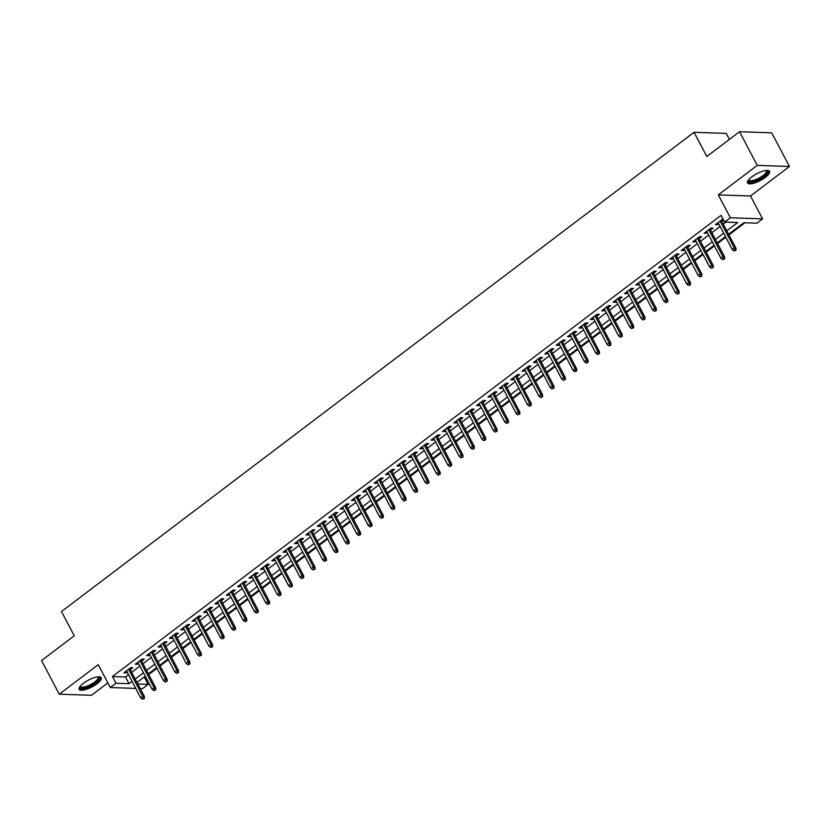 <?xml version="1.0" encoding="UTF-8"?>
<svg xmlns="http://www.w3.org/2000/svg" width="831" height="831" viewBox="0 0 831 831"><rect width="100%" height="100%" fill="white"/><g stroke="black" fill="none" stroke-linecap="round" stroke-linejoin="round"><path stroke-width="1.25" d="M96.957 683.778A12.465 3.823 152.2 0 0 101.195 677.732A12.465 3.823 152.2 0 0 83.38 683.311A12.465 3.823 152.2 0 0 79.142 689.366A12.465 3.823 152.2 0 0 96.957 683.778M765.351 177.356A12.465 3.823 152.2 0 0 769.589 171.311A12.465 3.823 152.2 0 0 751.785 176.889A12.465 3.823 152.2 0 0 747.536 182.945A12.465 3.823 152.2 0 0 765.351 177.356M143.483 677.577L144.646 677.618L148.188 684.349L142.506 688.66L140.221 688.577M729.4 139.4L726.232 133.396L694.051 132.285L61.484 611.554L74.26 635.777L41.55 660.562L59.281 694.197L91.472 695.308L107.853 682.895M694.051 132.285L706.817 156.508L739.528 131.724L771.719 132.835L789.45 166.47L757.259 165.369L718.296 194.89L730.356 217.764L762.546 218.875L756.854 223.186L743.807 222.729L728.61 234.249M718.296 194.89L750.486 196.002L789.45 166.47M750.486 196.002L762.546 218.875M144.646 677.618L145.581 676.912M148.728 674.523L156.966 668.29M160.103 665.901L168.34 659.669M171.487 657.279L179.714 651.047M182.862 648.668L191.088 642.425M194.236 640.047L202.473 633.804M205.61 631.425L213.847 625.192M216.995 622.803L225.222 616.571M228.369 614.182L236.596 607.949M239.744 605.56L247.981 599.328M251.128 596.949L259.355 590.706M262.503 588.327L270.729 582.084M273.877 579.706L282.104 573.473M285.251 571.084L293.488 564.851M296.636 562.462L304.863 556.23M308.01 553.841L316.237 547.608M319.384 545.229L327.611 538.987M330.759 536.608L338.996 530.365M342.143 527.986L350.37 521.754M353.518 519.365L361.745 513.132M364.892 510.743L373.119 504.51M376.266 502.121L384.504 495.889M387.651 493.51L395.878 487.267M399.025 484.889L407.252 478.646M410.4 476.267L418.627 470.034M421.774 467.645L430.011 461.413M433.159 459.024L441.386 452.791M444.533 450.402L452.76 444.17M455.907 441.791L464.134 435.548M467.282 433.169L475.519 426.926M478.666 424.548L486.893 418.315M490.041 415.926L498.268 409.693M501.415 407.304L509.642 401.072M512.789 398.683L521.027 392.45M524.174 390.061L532.401 383.829M535.548 381.45L543.775 375.207M546.923 372.828L555.15 366.585M558.297 364.207L566.534 357.974M569.682 355.585L577.909 349.352M581.056 346.963L589.283 340.731M592.43 338.342L600.657 332.109M603.805 329.73L612.042 323.488M615.189 321.109L623.416 314.866M626.564 312.487L634.791 306.255M637.938 303.866L646.165 297.633M649.312 295.244L657.55 289.011M660.697 286.622L668.924 280.39M672.071 278.011L680.298 271.768M683.446 269.389L691.672 263.147M694.82 260.768L703.057 254.535M706.205 252.146L714.431 245.914M717.579 243.525L725.806 237.292M728.953 234.903L744.971 222.77M739.528 131.724L757.259 165.369M130.28 669.724L132.877 667.75L130.706 667.677L123.881 672.85L126.052 672.923L127.133 672.113M141.654 661.102L144.262 659.139L142.08 659.056L135.256 664.229L137.437 664.301L138.507 663.491M153.029 652.491L155.636 650.517L153.465 650.434L146.63 655.607L148.811 655.69L149.881 654.87M164.413 643.869L167.01 641.896L164.839 641.823L158.015 646.996L160.186 647.069L161.266 646.248M175.788 635.248L178.385 633.274L176.214 633.201L169.389 638.374L171.56 638.447L172.64 637.626M187.162 626.626L189.769 624.652L187.588 624.58L180.763 629.753L182.945 629.825L184.015 629.015M198.536 618.004L201.144 616.031L198.973 615.958L192.138 621.131L194.319 621.204L195.399 620.393M209.921 609.383L212.518 607.409L210.347 607.336L203.522 612.509L205.693 612.582L206.774 611.772M221.295 600.771L223.892 598.798L221.721 598.715L214.897 603.888L217.068 603.971L218.148 603.15M232.67 592.15L235.277 590.176L233.096 590.103L226.271 595.276L228.452 595.349L229.522 594.529M244.044 583.528L246.651 581.555L244.48 581.482L237.645 586.655L239.827 586.728L240.907 585.907M255.429 574.907L258.026 572.933L255.855 572.86L249.03 578.033L251.201 578.106L252.281 577.285M266.803 566.285L269.4 564.311L267.229 564.239L260.404 569.412L262.575 569.484L263.656 568.674M278.177 557.663L280.785 555.69L278.603 555.617L271.779 560.79L273.96 560.863L275.03 560.052M289.552 549.042L292.159 547.078L289.988 546.995L283.153 552.168L285.334 552.251L286.415 551.431M300.936 540.43L303.533 538.457L301.362 538.384L294.538 543.547L296.709 543.63L297.789 542.809M312.311 531.809L314.918 529.835L312.736 529.763L305.912 534.935L308.083 535.008L309.163 534.188M323.685 523.187L326.292 521.214L324.111 521.141L317.286 526.314L319.468 526.387L320.537 525.566M335.059 514.566L337.666 512.592L335.495 512.519L328.661 517.692L330.842 517.765L331.922 516.955M346.444 505.944L349.041 503.97L346.87 503.898L340.045 509.071L342.216 509.143L343.296 508.333M357.818 497.322L360.425 495.359L358.244 495.276L351.42 500.449L353.591 500.522L354.671 499.711M369.193 488.711L371.8 486.737L369.618 486.665L362.794 491.827L364.975 491.91L366.045 491.09M380.567 480.089L383.174 478.116L381.003 478.043L374.168 483.216L376.35 483.289L377.43 482.468M391.952 471.468L394.548 469.494L392.377 469.422L385.553 474.594L387.724 474.667L388.804 473.847M403.326 462.846L405.933 460.873L403.752 460.8L396.927 465.973L399.098 466.046L400.178 465.235M414.7 454.225L417.307 452.251L415.126 452.178L408.301 457.351L410.483 457.424L411.553 456.614M426.074 445.603L428.682 443.64L426.511 443.557L419.686 448.73L421.857 448.802L422.937 447.992M437.459 436.992L440.056 435.018L437.885 434.935L431.06 440.108L433.231 440.191L434.312 439.37M448.833 428.37L451.441 426.396L449.259 426.324L442.435 431.497L444.606 431.569L445.686 430.749M460.208 419.748L462.815 417.775L460.634 417.702L453.809 422.875L455.99 422.948L457.06 422.127M471.582 411.127L474.189 409.153L472.018 409.081L465.194 414.254L467.365 414.326L468.445 413.516M482.967 402.505L485.564 400.532L483.393 400.459L476.568 405.632L478.739 405.705L479.819 404.894M494.341 393.884L496.948 391.92L494.767 391.837L487.942 397.01L490.113 397.083L491.194 396.273M505.715 385.272L508.323 383.299L506.141 383.216L499.317 388.389L501.498 388.472L502.568 387.651M517.09 376.651L519.697 374.677L517.526 374.604L510.701 379.777L512.872 379.85L513.953 379.029M528.474 368.029L531.071 366.055L528.9 365.983L522.076 371.156L524.247 371.228L525.327 370.408M539.849 359.408L542.456 357.434L540.275 357.361L533.45 362.534L535.621 362.607L536.701 361.797M551.223 350.786L553.83 348.812L551.649 348.74L544.824 353.913L547.006 353.985L548.076 353.175M562.608 342.164L565.205 340.191L563.034 340.118L556.209 345.291L558.38 345.364L559.46 344.553M573.982 333.543L576.579 331.579L574.408 331.496L567.583 336.669L569.754 336.752L570.835 335.932M585.356 324.931L587.964 322.958L585.782 322.885L578.958 328.048L581.129 328.131L582.209 327.31M596.731 316.31L599.338 314.336L597.157 314.263L590.332 319.436L592.513 319.509L593.583 318.689M608.115 307.688L610.712 305.715L608.541 305.642L601.717 310.815L603.888 310.887L604.968 310.067M619.49 299.067L622.087 297.093L619.916 297.02L613.091 302.193L615.262 302.266L616.342 301.456M630.864 290.445L633.471 288.471L631.29 288.399L624.465 293.572L626.636 293.644L627.717 292.834M642.238 281.823L644.846 279.86L642.664 279.777L635.84 284.95L638.021 285.033L639.091 284.212M653.623 273.212L656.22 271.238L654.049 271.166L647.224 276.328L649.395 276.411L650.476 275.591M664.997 264.59L667.594 262.617L665.423 262.544L658.599 267.717L660.77 267.79L661.85 266.969M676.372 255.969L678.979 253.995L676.798 253.922L669.973 259.095L672.144 259.168L673.224 258.348M687.746 247.347L690.353 245.374L688.172 245.301L681.347 250.474L683.529 250.547L684.599 249.736M699.131 238.726L701.728 236.752L699.557 236.679L692.732 241.852L694.903 241.925L695.983 241.115M710.505 230.104L713.102 228.141L710.931 228.058L704.106 233.231L706.277 233.303L707.358 232.493M726.793 230.8L737.72 222.521L724.663 222.074L721.121 215.343L112.455 676.517L125.502 676.964L128.493 674.699M131.641 672.31L139.868 666.078M143.015 663.689L151.252 657.456M154.4 655.067L162.627 648.834M165.774 646.456L174.001 640.213M177.148 637.834L185.375 631.591M188.523 629.212L196.76 622.98M199.907 620.591L208.134 614.358M211.282 611.969L219.509 605.737M222.656 603.348L230.883 597.115M234.03 594.736L242.268 588.493M245.415 586.115L253.642 579.872M256.789 577.493L265.016 571.261M268.164 568.871L276.391 562.639M279.538 560.25L287.775 554.017M290.923 551.628L299.15 545.396M302.297 543.017L310.524 536.774M313.671 534.395L321.909 528.152M325.046 525.774L333.283 519.531M336.43 517.152L344.657 510.92M347.805 508.53L356.032 502.298M359.179 499.909L367.416 493.676M370.553 491.287L378.791 485.055M381.938 482.676L390.165 476.433M393.312 474.054L401.539 467.811M404.687 465.433L412.924 459.2M416.061 456.811L424.298 450.579M427.446 448.189L435.673 441.957M438.82 439.568L447.047 433.335M450.194 430.957L458.432 424.714M461.569 422.335L469.806 416.092M472.953 413.713L481.18 407.481M484.328 405.092L492.554 398.859M495.702 396.47L503.939 390.238M507.076 387.848L515.313 381.616M518.461 379.237L526.688 372.994M529.835 370.616L538.062 364.373M541.21 361.994L549.447 355.761M552.584 353.372L560.821 347.14M563.969 344.751L572.195 338.518M575.343 336.129L583.57 329.897M586.717 327.518L594.954 321.275M598.091 318.896L606.329 312.653M609.476 310.275L617.703 304.042M620.85 301.653L629.077 295.421M632.225 293.031L640.462 286.799M643.599 284.41L651.836 278.177M654.984 275.788L663.211 269.556M666.358 267.177L674.585 260.934M677.732 258.555L685.97 252.312M689.117 249.934L697.344 243.701M700.491 241.312L708.718 235.08M711.866 232.69L720.093 226.458M723.24 224.069L725.827 222.116M723.302 219.477L722.305 219.446L715.481 224.609L717.652 224.692L718.732 223.871M721.879 221.493L723.656 220.142M135.733 688.432L110.315 687.549L98.255 664.675L59.281 694.197M110.315 687.549L115.997 683.238L129.054 683.695L132.046 681.42M112.455 676.517L115.997 683.238M724.663 222.074L730.356 217.764M137.801 683.996L148.188 684.349M725.463 236.627L717.226 242.87M714.089 245.249L705.851 251.492M702.704 253.871L694.477 260.113M691.33 262.492L683.103 268.725M679.955 271.114L671.718 277.346M668.581 279.735L660.344 285.968M657.196 288.357L648.969 294.59M645.822 296.968L637.595 303.211M634.448 305.59L626.21 311.833M623.073 314.211L614.836 320.444M611.689 322.833L603.462 329.066M600.314 331.455L592.088 337.687M588.94 340.076L580.703 346.309M577.566 348.688L569.328 354.93M566.181 357.309L557.954 363.552M554.807 365.931L546.58 372.163M543.432 374.552L535.195 380.785M532.048 383.174L523.821 389.407M520.673 391.796L512.447 398.028M509.299 400.407L501.072 406.65M497.925 409.029L489.688 415.271M486.54 417.65L478.313 423.883M475.166 426.272L466.939 432.504M463.791 434.893L455.565 441.126M452.417 443.515L444.18 449.748M441.032 452.126L432.806 458.369M429.658 460.748L421.431 466.991M418.284 469.37L410.057 475.602M406.91 477.991L398.672 484.224M395.525 486.613L387.298 492.845M384.151 495.234L375.924 501.467M372.776 503.856L364.549 510.089M361.402 512.467L353.165 518.71M350.017 521.089L341.79 527.332M338.643 529.711L330.416 535.943M327.269 538.332L319.042 544.565M315.894 546.954L307.657 553.186M304.51 555.575L296.283 561.808M293.135 564.187L284.908 570.43M281.761 572.808L273.534 579.051M270.387 581.43L262.149 587.662M259.002 590.052L250.775 596.284M247.628 598.673L239.401 604.906M236.253 607.295L228.026 613.527M224.879 615.906L216.642 622.149M213.494 624.528L205.267 630.771M202.12 633.149L193.893 639.382M190.746 641.771L182.519 648.003M179.371 650.393L171.134 656.625M167.987 659.014L159.76 665.247M156.612 667.625L148.385 673.868M145.238 676.247L137.011 682.49M135.193 679.041L143.42 672.798M146.568 670.42L154.795 664.187M157.942 661.798L166.169 655.566M169.316 653.176L177.554 646.944M180.701 644.555L188.928 638.322M192.075 635.944L200.302 629.701M203.45 627.322L211.676 621.079M214.824 618.7L223.061 612.468M226.209 610.079L234.435 603.846M237.583 601.457L245.81 595.225M248.957 592.835L257.184 586.603M260.332 584.224L268.569 577.981M271.716 575.603L279.943 569.36M283.091 566.981L291.317 560.748M294.465 558.359L302.692 552.127M305.839 549.738L314.076 543.505M317.224 541.116L325.451 534.884M328.598 532.505L336.825 526.262M339.972 523.883L348.199 517.64M351.347 515.262L359.584 509.029M362.731 506.64L370.958 500.407M374.106 498.018L382.333 491.786M385.48 489.397L393.717 483.164M396.854 480.775L405.092 474.543M408.239 472.164L416.466 465.921M419.613 463.542L427.84 457.299M430.988 454.921L439.225 448.688M442.362 446.299L450.599 440.066M453.747 437.677L461.974 431.445M465.121 429.056L473.348 422.823M476.495 420.444L484.733 414.202M487.87 411.823L496.107 405.58M499.254 403.201L507.481 396.969M510.629 394.58L518.856 388.347M522.003 385.958L530.24 379.725M533.377 377.336L541.615 371.104M544.762 368.725L552.989 362.482M556.136 360.103L564.363 353.861M567.511 351.482L575.748 345.249M578.885 342.86L587.122 336.628M590.27 334.239L598.497 328.006M601.644 325.617L609.871 319.384M613.018 317.006L621.256 310.763M624.393 308.384L632.63 302.141M635.777 299.762L644.004 293.53M647.152 291.141L655.379 284.908M658.526 282.519L666.763 276.287M669.9 273.898L678.138 267.665M681.285 265.286L689.512 259.043M692.659 256.665L700.886 250.422M704.034 248.043L712.271 241.8M715.408 239.421L723.645 233.189M125.502 676.964L129.054 683.695M717.008 223.456L717.652 224.692M705.633 232.078L706.277 233.303M694.249 240.699L694.903 241.925M682.874 249.321L683.529 250.547M671.5 257.932L672.144 259.168M660.126 266.554L660.77 267.79M648.741 275.175L649.395 276.411M637.367 283.797L638.021 285.033M625.992 292.419L626.636 293.644M614.618 301.04L615.262 302.266M603.233 309.662L603.888 310.887M591.859 318.273L592.513 319.509M580.485 326.895L581.129 328.131M569.11 335.516L569.754 336.752M557.726 344.138L558.38 345.364M546.351 352.76L547.006 353.985M534.977 361.381L535.621 362.607M523.603 369.992L524.247 371.228M512.218 378.614L512.872 379.85M500.844 387.236L501.498 388.472M489.469 395.857L490.113 397.083M478.095 404.479L478.739 405.705M466.71 413.1L467.365 414.326M455.336 421.712L455.99 422.948M443.962 430.333L444.606 431.569M432.587 438.955L433.231 440.191M421.203 447.577L421.857 448.802M409.828 456.198L410.483 457.424M398.454 464.82L399.098 466.046M387.08 473.431L387.724 474.667M375.695 482.053L376.35 483.289M364.321 490.674L364.975 491.91M352.946 499.296L353.591 500.522M341.572 507.918L342.216 509.143M330.187 516.539L330.842 517.765M318.813 525.15L319.468 526.387M307.439 533.772L308.083 535.008M296.065 542.394L296.709 543.63M284.68 551.015L285.334 552.251M273.306 559.637L273.96 560.863M261.931 568.259L262.575 569.484M250.557 576.88L251.201 578.106M239.172 585.491L239.827 586.728M227.798 594.113L228.452 595.349M216.424 602.735L217.068 603.971M205.049 611.356L205.693 612.582M193.665 619.978L194.319 621.204M182.29 628.6L182.945 629.825M170.916 637.211L171.56 638.447M159.542 645.832L160.186 647.069M148.157 654.454L148.811 655.69M136.783 663.076L137.437 664.301M125.408 671.697L126.052 672.923M735.155 250.141L734.022 251.004L736.027 250.173L735.155 250.141L734.344 248.043L732.298 249.591L718.088 222.646M720.134 221.088L734.344 248.043L735.902 248.095L721.235 220.257M736.027 250.173L735.902 248.095M732.298 249.591L734.022 251.004M766.764 170.407A10.793 3.314 -27.8 0 1 763.866 176.255A10.793 3.314 -27.8 0 1 753.218 181.48A10.793 3.314 -27.8 0 1 748.399 180.088M748.7 179.714A9.993 3.064 152.2 0 0 748.804 180.036A9.993 3.064 152.2 0 0 763.076 175.559A9.993 3.064 152.2 0 0 766.483 170.719A9.993 3.064 152.2 0 0 766.265 170.448M747.401 182.238A12.382 3.802 152.2 0 0 764.738 176.286A12.382 3.802 152.2 0 0 769.091 170.802M98.37 676.829A10.793 3.314 -27.8 0 1 96.583 681.784A10.793 3.314 -27.8 0 1 85.884 687.611A10.793 3.314 -27.8 0 1 80.005 686.51M80.306 686.136A9.993 3.064 152.2 0 0 80.41 686.458A9.993 3.064 152.2 0 0 85.811 686.562A9.993 3.064 152.2 0 0 94.796 681.898A9.993 3.064 152.2 0 0 98.089 677.14A9.993 3.064 152.2 0 0 97.871 676.87M78.997 688.66A12.382 3.802 152.2 0 0 85.333 688.369A12.382 3.802 152.2 0 0 100.696 677.223M723.78 258.763L722.638 259.625L724.653 258.794L723.78 258.763L722.96 256.654L720.913 258.212L706.703 231.257M708.76 229.709L722.96 256.654L724.528 256.717L709.851 228.878M724.653 258.794L724.528 256.717M720.913 258.212L722.638 259.625M712.406 267.385L711.263 268.247L713.268 267.416L712.406 267.385L711.585 265.276L709.539 266.834L695.329 239.879M697.375 238.331L711.585 265.276L713.154 265.328L698.476 237.5M713.268 267.416L713.154 265.328M709.539 266.834L711.263 268.247M701.021 276.006L699.889 276.868L701.894 276.037L701.021 276.006L700.211 273.898L698.165 275.445L683.955 248.5M686.001 246.952L700.211 273.898L701.78 273.95L687.102 246.121M701.894 276.037L701.78 273.95M698.165 275.445L699.889 276.868M689.647 284.628L688.515 285.49L690.519 284.659L689.647 284.628L688.837 282.519L686.79 284.067L672.58 257.122M674.627 255.574L688.837 282.519L690.395 282.571L675.728 254.733M690.519 284.659L690.395 282.571M686.79 284.067L688.515 285.49M678.273 293.25L677.13 294.112L679.145 293.27L678.273 293.25L677.452 291.141L675.406 292.689L661.196 265.743M663.252 264.185L677.452 291.141L679.02 291.193L664.343 263.354M679.145 293.27L679.02 291.193M675.406 292.689L677.13 294.112M666.898 301.861L665.756 302.723L667.76 301.892L666.898 301.861L666.078 299.762L664.031 301.31L649.821 274.365M651.868 272.807L666.078 299.762L667.646 299.814L652.969 271.976M667.76 301.892L667.646 299.814M664.031 301.31L665.756 302.723M655.514 310.482L654.381 311.345L656.386 310.514L655.514 310.482L654.703 308.374L652.657 309.932L638.447 282.976M640.493 281.429L654.703 308.374L656.272 308.436L641.594 280.598M656.386 310.514L656.272 308.436M652.657 309.932L654.381 311.345M644.139 319.104L643.007 319.966L645.012 319.135L644.139 319.104L643.329 316.995L641.272 318.553L627.073 291.598M629.119 290.05L643.329 316.995L644.887 317.058L630.22 289.219M645.012 319.135L644.887 317.058M641.272 318.553L643.007 319.966M632.765 327.726L631.622 328.588L633.638 327.757L632.765 327.726L631.944 325.617L629.898 327.175L615.688 300.22M617.745 298.672L631.944 325.617L633.513 325.669L618.835 297.841M633.638 327.757L633.513 325.669M629.898 327.175L631.622 328.588M621.391 336.347L620.248 337.209L622.253 336.378L621.391 336.347L620.57 334.239L618.524 335.786L604.314 308.841M606.36 307.293L620.57 334.239L622.139 334.291L607.461 306.452M622.253 336.378L622.139 334.291M618.524 335.786L620.248 337.209M610.006 344.969L608.874 345.831L610.878 344.99L610.006 344.969L609.196 342.86L607.149 344.408L592.939 317.463M594.986 315.905L609.196 342.86L610.764 342.912L596.087 315.074M610.878 344.99L610.764 342.912M607.149 344.408L608.874 345.831M598.632 353.58L597.499 354.442L599.504 353.611L598.632 353.58L597.821 351.482L595.765 353.03L581.565 326.084M583.611 324.526L597.821 351.482L599.38 351.534L584.712 323.695M599.504 353.611L599.38 351.534M595.765 353.03L597.499 354.442M587.257 362.202L586.115 363.064L588.13 362.233L587.257 362.202L586.437 360.103L584.39 361.651L570.18 334.696M572.237 333.148L586.437 360.103L588.005 360.155L573.328 332.317M588.13 362.233L588.005 360.155M584.39 361.651L586.115 363.064M575.883 370.823L574.74 371.686L576.745 370.855L575.883 370.823L575.062 368.715L573.016 370.273L558.806 343.317M560.852 341.77L575.062 368.715L576.631 368.777L561.953 340.939M576.745 370.855L576.631 368.777M573.016 370.273L574.74 371.686M564.498 379.445L563.366 380.307L565.371 379.476L564.498 379.445L563.688 377.336L561.642 378.894L547.432 351.939M549.478 350.391L563.688 377.336L565.257 377.388L550.579 349.56M565.371 379.476L565.257 377.388M561.642 378.894L563.366 380.307M553.124 388.067L551.992 388.929L553.997 388.098L553.124 388.067L552.314 385.958L550.257 387.506L536.057 360.561M538.104 359.013L552.314 385.958L553.872 386.01L539.205 358.171M553.997 388.098L553.872 386.01M550.257 387.506L551.992 388.929M541.75 396.688L540.607 397.55L542.622 396.709L541.75 396.688L540.929 394.58L538.883 396.127L524.673 369.182M526.719 367.624L540.929 394.58L542.498 394.632L527.82 366.793M542.622 396.709L542.498 394.632M538.883 396.127L540.607 397.55M530.375 405.299L529.233 406.162L531.238 405.331L530.375 405.299L529.555 403.201L527.508 404.749L513.298 377.804M515.345 376.246L529.555 403.201L531.123 403.253L516.446 375.415M531.238 405.331L531.123 403.253M527.508 404.749L529.233 406.162M518.991 413.921L517.858 414.783L519.863 413.952L518.991 413.921L518.18 411.823L516.134 413.371L501.924 386.425M503.97 384.867L518.18 411.823L519.749 411.875L505.071 384.036M519.863 413.952L519.749 411.875M516.134 413.371L517.858 414.783M507.616 422.543L506.484 423.405L508.489 422.574L507.616 422.543L506.806 420.434L504.749 421.992L490.55 395.037M492.596 393.489L506.806 420.434L508.364 420.496L493.697 392.658M508.489 422.574L508.364 420.496M504.749 421.992L506.484 423.405M496.242 431.164L495.099 432.027L497.115 431.196L496.242 431.164L495.421 429.056L493.375 430.614L479.165 403.658M481.211 402.111L495.421 429.056L496.99 429.108L482.312 401.28M497.115 431.196L496.99 429.108M493.375 430.614L495.099 432.027M484.868 439.786L483.725 440.648L485.73 439.817L484.868 439.786L484.047 437.677L482.001 439.225L467.791 412.28M469.837 410.732L484.047 437.677L485.616 437.729L470.938 409.901M485.73 439.817L485.616 437.729M482.001 439.225L483.725 440.648M473.483 448.408L472.351 449.27L474.356 448.439L473.483 448.408L472.673 446.299L470.626 447.847L456.416 420.901M458.463 419.354L472.673 446.299L474.241 446.351L459.564 418.512M474.356 448.439L474.241 446.351M470.626 447.847L472.351 449.27M462.109 457.019L460.976 457.881L462.981 457.05L462.109 457.019L461.298 454.921L459.242 456.468L445.042 429.523M447.088 427.965L461.298 454.921L462.857 454.973L448.179 427.134M462.981 457.05L462.857 454.973M459.242 456.468L460.976 457.881M450.734 465.64L449.592 466.503L451.607 465.672L450.734 465.64L449.914 463.542L447.867 465.09L433.657 438.145M435.704 436.587L449.914 463.542L451.482 463.594L436.805 435.756M451.607 465.672L451.482 463.594M447.867 465.09L449.592 466.503M439.36 474.262L438.217 475.124L440.222 474.293L439.36 474.262L438.539 472.153L436.493 473.712L422.283 446.756M424.329 445.208L438.539 472.153L440.108 472.216L425.43 444.377M440.222 474.293L440.108 472.216M436.493 473.712L438.217 475.124M427.975 482.884L426.843 483.746L428.848 482.915L427.975 482.884L427.165 480.775L425.119 482.333L410.909 455.378M412.955 453.83L427.165 480.775L428.734 480.827L414.056 452.999M428.848 482.915L428.734 480.827M425.119 482.333L426.843 483.746M416.601 491.505L415.469 492.368L417.474 491.536L416.601 491.505L415.791 489.397L413.734 490.944L399.534 463.999M401.581 462.452L415.791 489.397L417.349 489.449L402.671 461.62M417.474 491.536L417.349 489.449M413.734 490.944L415.469 492.368M405.227 500.127L404.084 500.989L406.099 500.158L405.227 500.127L404.406 498.018L402.36 499.566L388.15 472.621M390.196 471.073L404.406 498.018L405.975 498.07L391.297 470.232M406.099 500.158L405.975 498.07M402.36 499.566L404.084 500.989M393.852 508.749L392.71 509.6L394.715 508.769L393.852 508.749L393.032 506.64L390.986 508.188L376.775 481.242M378.822 479.684L393.032 506.64L394.6 506.692L379.923 478.853M394.715 508.769L394.6 506.692M390.986 508.188L392.71 509.6M382.468 517.36L381.336 518.222L383.34 517.391L382.468 517.36L381.658 515.262L379.611 516.809L365.401 489.864M367.447 488.306L381.658 515.262L383.226 515.313L368.549 487.475M383.34 517.391L383.226 515.313M379.611 516.809L381.336 518.222M371.093 525.981L369.961 526.844L371.966 526.013L371.093 525.981L370.283 523.873L368.226 525.431L354.027 498.475M356.073 496.928L370.283 523.873L371.841 523.935L357.164 496.097M371.966 526.013L371.841 523.935M368.226 525.431L369.961 526.844M359.719 534.603L358.577 535.465L360.592 534.634L359.719 534.603L358.899 532.494L356.852 534.053L342.642 507.097M344.688 505.549L358.899 532.494L360.467 532.546L345.789 504.718M360.592 534.634L360.467 532.546M356.852 534.053L358.577 535.465M348.345 543.225L347.202 544.087L349.207 543.256L348.345 543.225L347.524 541.116L345.478 542.664L331.268 515.719M333.314 514.171L347.524 541.116L349.093 541.168L334.415 513.34M349.207 543.256L349.093 541.168M345.478 542.664L347.202 544.087M336.96 551.846L335.828 552.708L337.833 551.877L336.96 551.846L336.15 549.738L334.104 551.285L319.893 524.34M321.94 522.792L336.15 549.738L337.718 549.79L323.041 521.951M337.833 551.877L337.718 549.79M334.104 551.285L335.828 552.708M325.586 560.468L324.454 561.33L326.458 560.489L325.586 560.468L324.776 558.359L322.719 559.907L308.519 532.962M310.565 531.404L324.776 558.359L326.334 558.411L311.656 530.573M326.458 560.489L326.334 558.411M322.719 559.907L324.454 561.33M314.211 569.079L313.069 569.941L315.084 569.11L314.211 569.079L313.391 566.981L311.345 568.529L297.134 541.583M299.181 540.025L313.391 566.981L314.959 567.033L300.282 539.194M315.084 569.11L314.959 567.033M311.345 568.529L313.069 569.941M302.837 577.701L301.695 578.563L303.699 577.732L302.837 577.701L302.017 575.592L299.97 577.15L285.76 550.195M287.806 548.647L302.017 575.592L303.585 575.654L288.908 547.816M303.699 577.732L303.585 575.654M299.97 577.15L301.695 578.563M291.452 586.322L290.32 587.185L292.325 586.354L291.452 586.322L290.642 584.214L288.596 585.772L274.386 558.816M276.432 557.269L290.642 584.214L292.211 584.276L277.533 556.438M292.325 586.354L292.211 584.276M288.596 585.772L290.32 587.185M280.078 594.944L278.936 595.806L280.951 594.975L280.078 594.944L279.268 592.835L277.211 594.394L263.012 567.438M265.058 565.89L279.268 592.835L280.826 592.887L266.149 565.059M280.951 594.975L280.826 592.887M277.211 594.394L278.936 595.806M268.704 603.566L267.561 604.428L269.576 603.597L268.704 603.566L267.883 601.457L265.837 603.005L251.627 576.06M253.673 574.512L267.883 601.457L269.452 601.509L254.774 573.67M269.576 603.597L269.452 601.509M265.837 603.005L267.561 604.428M257.33 612.187L256.187 613.049L258.192 612.208L257.33 612.187L256.509 610.079L254.463 611.626L240.252 584.681M242.299 583.123L256.509 610.079L258.077 610.131L243.4 582.292M258.192 612.208L258.077 610.131M254.463 611.626L256.187 613.049M245.945 620.799L244.813 621.661L246.817 620.83L245.945 620.799L245.135 618.7L243.088 620.248L228.878 593.303M230.925 591.745L245.135 618.7L246.703 618.752L232.026 590.914M246.817 620.83L246.703 618.752M243.088 620.248L244.813 621.661M234.571 629.42L233.428 630.282L235.443 629.451L234.571 629.42L233.76 627.322L231.704 628.87L217.504 601.914M219.55 600.366L233.76 627.322L235.318 627.374L220.641 599.535M235.443 629.451L235.318 627.374M231.704 628.87L233.428 630.282M223.196 638.042L222.054 638.904L224.069 638.073L223.196 638.042L222.376 635.933L220.329 637.491L206.119 610.536M208.166 608.988L222.376 635.933L223.944 635.995L209.267 608.157M224.069 638.073L223.944 635.995M220.329 637.491L222.054 638.904M211.822 646.663L210.679 647.526L212.684 646.695L211.822 646.663L211.001 644.555L208.955 646.113L194.745 619.157M196.791 617.61L211.001 644.555L212.57 644.607L197.892 616.779M212.684 646.695L212.57 644.607M208.955 646.113L210.679 647.526M200.437 655.285L199.305 656.147L201.31 655.316L200.437 655.285L199.627 653.176L197.581 654.724L183.371 627.779M185.417 626.231L199.627 653.176L201.195 653.228L186.518 625.4M201.31 655.316L201.195 653.228M197.581 654.724L199.305 656.147M189.063 663.907L187.92 664.769L189.935 663.927L189.063 663.907L188.253 661.798L186.196 663.346L171.996 636.401M174.043 634.842L188.253 661.798L189.811 661.85L175.133 634.011M189.935 663.927L189.811 661.85M186.196 663.346L187.92 664.769M177.689 672.518L176.546 673.38L178.561 672.549L177.689 672.518L176.868 670.42L174.822 671.967L160.612 645.022M162.658 643.464L176.868 670.42L178.436 670.472L163.759 642.633M178.561 672.549L178.436 670.472M174.822 671.967L176.546 673.38M166.304 681.14L165.172 682.002L167.176 681.171L166.304 681.14L165.494 679.041L163.447 680.589L149.237 653.644M151.284 652.086L165.494 679.041L167.062 679.093L152.385 651.255M167.176 681.171L167.062 679.093M163.447 680.589L165.172 682.002M154.93 689.761L153.797 690.623L155.802 689.792L154.93 689.761L154.119 687.653L152.073 689.211L137.863 662.255M139.909 660.707L154.119 687.653L155.688 687.715L141.01 659.876M155.802 689.792L155.688 687.715M152.073 689.211L153.797 690.623M143.555 698.383L142.413 699.245L144.428 698.414L143.555 698.383L142.745 696.274L140.688 697.832L126.489 670.877M128.535 669.329L142.745 696.274L144.303 696.326L129.626 668.498M144.428 698.414L144.303 696.326M140.688 697.832L142.413 699.245"/></g></svg>
